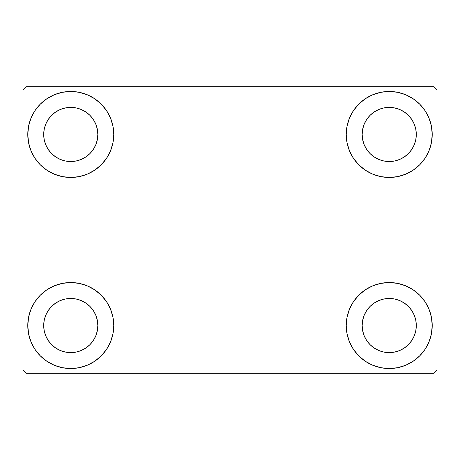 <?xml version="1.0" encoding="UTF-8"?>
<svg xmlns="http://www.w3.org/2000/svg" width="460" height="460" viewBox="0 0 460 460"><rect width="100%" height="100%" fill="white"/><g stroke="black" fill="none" stroke-linecap="round" stroke-linejoin="round"><path stroke-width="0.69" d="M27.778 325.536A42.993 42.993 0 0 1 70.771 282.543A42.993 42.993 0 0 1 113.764 325.536L112.936 333.925L110.486 341.993L106.519 349.422L101.171 355.936L94.656 361.284L87.222 365.257L79.154 367.707L70.771 368.529L62.382 367.707L54.314 365.257L46.886 361.284L40.371 355.936L35.023 349.422L31.05 341.993L28.601 333.925L27.778 325.536L28.601 317.153L31.05 309.085L35.023 301.651L40.371 295.136L46.886 289.794L54.314 285.821L62.382 283.371L70.771 282.543L79.154 283.371L87.222 285.821L94.656 289.794L101.171 295.136L106.519 301.651L110.486 309.085L112.936 317.153L113.764 325.536A42.993 42.993 0 0 1 70.771 368.529A42.993 42.993 0 0 1 27.778 325.536L28.601 317.153M346.236 134.464A42.993 42.993 0 0 1 389.229 91.471A42.993 42.993 0 0 1 432.222 134.464L431.399 142.847L428.95 150.914L424.977 158.349L419.629 164.864L413.114 170.206L405.685 174.179L397.618 176.629L389.229 177.456L380.846 176.629L372.778 174.179L365.343 170.206L358.829 164.864L353.481 158.349L349.514 150.914L347.064 142.847L346.236 134.464L347.064 126.074L349.514 118.007L353.481 110.578L358.829 104.063L365.343 98.716L372.778 94.743L380.846 92.293L389.229 91.471L397.618 92.293L405.685 94.743L413.114 98.716L419.629 104.063L424.977 110.578L428.95 118.007L431.399 126.074L432.222 134.464A42.993 42.993 0 0 1 389.229 177.456A42.993 42.993 0 0 1 346.236 134.464M346.236 325.536A42.993 42.993 0 0 1 389.229 282.543A42.993 42.993 0 0 1 432.222 325.536L431.399 333.925L428.95 341.993L424.977 349.422L419.629 355.936L413.114 361.284L405.685 365.257L397.618 367.707L389.229 368.529L380.846 367.707L372.778 365.257L365.343 361.284L358.829 355.936L353.481 349.422L349.514 341.993L347.064 333.925L346.236 325.536L347.064 317.153L349.514 309.085L353.481 301.651L358.829 295.136L365.343 289.794L372.778 285.821L380.846 283.371L389.229 282.543L397.618 283.371L405.685 285.821L413.114 289.794L419.629 295.136L424.977 301.651L428.95 309.085L431.399 317.153L432.222 325.536A42.993 42.993 0 0 1 389.229 368.529A42.993 42.993 0 0 1 346.236 325.536M27.778 134.464A42.993 42.993 0 0 1 70.771 91.471A42.993 42.993 0 0 1 113.764 134.464L112.936 142.847L110.486 150.914L106.519 158.349L101.171 164.864L94.656 170.206L87.222 174.179L79.154 176.629L70.771 177.456L62.382 176.629L54.314 174.179L46.886 170.206L40.371 164.864L35.023 158.349L31.05 150.914L28.601 142.847L27.778 134.464L28.601 126.074L31.05 118.007L35.023 110.578L40.371 104.063L46.886 98.716L54.314 94.743L62.382 92.293L70.771 91.471L79.154 92.293L87.222 94.743L94.656 98.716L101.171 104.063L106.519 110.578L110.486 118.007L112.936 126.074L113.764 134.464A42.993 42.993 0 0 1 70.771 177.456A42.993 42.993 0 0 1 27.778 134.464L28.601 126.074M43.7 134.464A27.071 27.071 0 0 1 70.771 107.393A27.071 27.071 0 0 1 97.836 134.464A27.071 27.071 0 0 1 70.771 161.529A27.071 27.071 0 0 1 43.7 134.464L44.218 139.742L45.758 144.82L44.218 139.742L43.7 134.464L44.218 129.179L43.7 134.464M362.164 325.536A27.071 27.071 0 0 1 389.229 298.471A27.071 27.071 0 0 1 416.3 325.536A27.071 27.071 0 0 1 389.229 352.607A27.071 27.071 0 0 1 362.164 325.536L362.681 330.82L364.222 335.898L362.681 330.82L362.164 325.536L362.681 320.258L362.164 325.536M362.164 134.464A27.071 27.071 0 0 1 389.229 107.393A27.071 27.071 0 0 1 416.3 134.464A27.071 27.071 0 0 1 389.229 161.529A27.071 27.071 0 0 1 362.164 134.464L362.681 139.742L364.222 144.82L362.681 139.742L362.164 134.464L362.681 129.179L362.164 134.464M43.7 325.536A27.071 27.071 0 0 1 70.771 298.471A27.071 27.071 0 0 1 97.836 325.536A27.071 27.071 0 0 1 70.771 352.607A27.071 27.071 0 0 1 43.7 325.536L44.218 330.82L45.758 335.898L48.26 340.578L45.758 335.898L44.218 330.82L43.7 325.536L44.218 320.258L43.7 325.536M433.815 86.693L26.185 86.693L23 89.878L23 370.122L26.185 373.307L433.815 373.307L437 370.122L437 89.878L433.815 86.693L26.185 86.693L23 89.878L23 370.122L26.185 373.307L433.815 373.307L437 370.122L437 89.878L433.815 86.693M62.382 283.371L70.771 282.543L79.154 283.371M397.618 176.629L389.229 177.456L380.846 176.629M380.846 283.371L389.229 282.543L397.618 283.371M79.154 176.629L70.771 177.456L62.382 176.629M51.629 153.6L55.729 156.969L60.409 159.47L65.487 161.011L70.771 161.529L76.049 161.011L81.127 159.47L76.049 161.011L70.771 161.529L65.487 161.011L60.409 159.47L55.729 156.969L51.629 153.6L48.26 149.5L45.758 144.82M89.913 153.6L93.276 149.5L95.778 144.82L97.319 139.742L97.836 134.464L97.319 129.179L95.778 124.102L97.319 129.179L97.836 134.464L97.319 139.742L95.778 144.82L93.276 149.5L89.913 153.6L85.807 156.969L81.127 159.47M89.913 115.322L85.807 111.952L81.127 109.451L76.049 107.91L70.771 107.393L65.487 107.91L60.409 109.451L65.487 107.91L70.771 107.393L76.049 107.91L81.127 109.451L85.807 111.952L89.913 115.322L93.276 119.422L95.778 124.102M51.629 115.322L48.26 119.422L45.758 124.102L44.218 129.179L45.758 124.102L48.26 119.422L51.629 115.322L55.729 111.952L60.409 109.451M370.087 344.678L374.193 348.047L378.873 350.549L383.95 352.09L389.229 352.607L394.513 352.09L399.591 350.549L394.513 352.09L389.229 352.607L383.95 352.09L378.873 350.549L374.193 348.047L370.087 344.678L366.723 340.578L364.222 335.898M408.371 344.678L411.74 340.578L414.241 335.898L415.782 330.82L416.3 325.536L415.782 320.258L414.241 315.18L415.782 320.258L416.3 325.536L415.782 330.82L414.241 335.898L411.74 340.578L408.371 344.678L404.271 348.047L399.591 350.549M408.371 306.4L404.271 303.031L399.591 300.529L394.513 298.988L389.229 298.471L383.95 298.988L378.873 300.529L383.95 298.988L389.229 298.471L394.513 298.988L399.591 300.529L404.271 303.031L408.371 306.4L411.74 310.5L414.241 315.18M370.087 306.4L366.723 310.5L364.222 315.18L362.681 320.258L364.222 315.18L366.723 310.5L370.087 306.4L374.193 303.031L378.873 300.529M424.977 158.349L423.625 160.258M370.087 153.6L374.193 156.969L378.873 159.47L383.95 161.011L389.229 161.529L394.513 161.011L399.591 159.47L394.513 161.011L389.229 161.529L383.95 161.011L378.873 159.47L374.193 156.969L370.087 153.6L366.723 149.5L364.222 144.82M408.371 153.6L411.74 149.5L414.241 144.82L415.782 139.742L416.3 134.464L415.782 129.179L414.241 124.102L415.782 129.179L416.3 134.464L415.782 139.742L414.241 144.82L411.74 149.5L408.371 153.6L404.271 156.969L399.591 159.47M408.371 115.322L404.271 111.952L399.591 109.451L394.513 107.91L389.229 107.393L383.95 107.91L378.873 109.451L383.95 107.91L389.229 107.393L394.513 107.91L399.591 109.451L404.271 111.952L408.371 115.322L411.74 119.422L414.241 124.102M370.087 115.322L366.723 119.422L364.222 124.102L362.681 129.179L364.222 124.102L366.723 119.422L370.087 115.322L374.193 111.952L378.873 109.451M35.023 301.651L36.374 299.742M51.629 344.678L55.729 348.047L60.409 350.549L65.487 352.09L70.771 352.607L76.049 352.09L81.127 350.549L76.049 352.09L70.771 352.607L65.487 352.09L60.409 350.549L55.729 348.047L51.629 344.678L48.26 340.578M89.913 344.678L93.276 340.578L95.778 335.898L97.319 330.82L97.836 325.536L97.319 320.258L95.778 315.18L97.319 320.258L97.836 325.536L97.319 330.82L95.778 335.898L93.276 340.578L89.913 344.678L85.807 348.047L81.127 350.549M89.913 306.4L85.807 303.031L81.127 300.529L76.049 298.988L70.771 298.471L65.487 298.988L60.409 300.529L65.487 298.988L70.771 298.471L76.049 298.988L81.127 300.529L85.807 303.031L89.913 306.4L93.276 310.5L95.778 315.18M51.629 306.4L48.26 310.5L45.758 315.18L44.218 320.258L45.758 315.18L48.26 310.5L51.629 306.4L55.729 303.031L60.409 300.529M35.023 158.349L36.374 160.258M424.977 301.651L423.625 299.742M431.399 333.925L432.222 325.536M431.399 142.847L432.222 134.464"/></g></svg>

